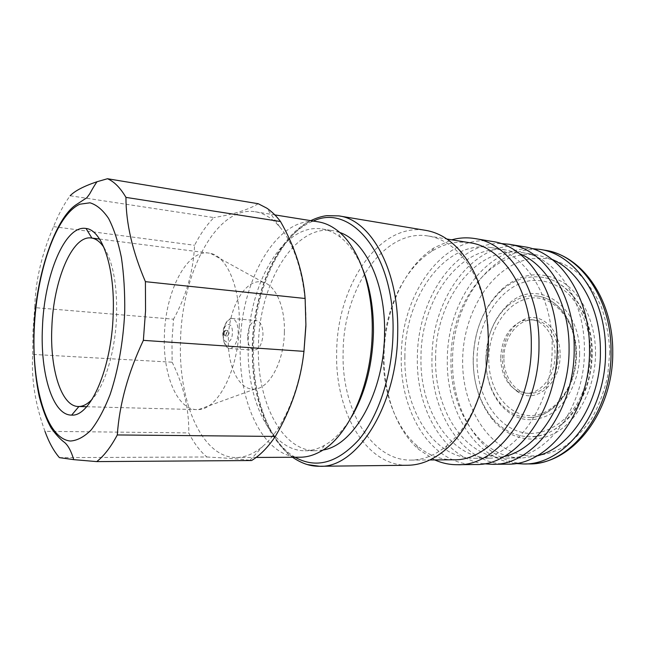 <?xml version="1.0" encoding="UTF-8"?>
<svg xmlns="http://www.w3.org/2000/svg" width="645" height="645" viewBox="0 0 645 645"><rect width="100%" height="100%" fill="white"/><g stroke="black" fill="none" stroke-linecap="round" stroke-linejoin="round"><path stroke-width="0.48" stroke-dasharray="3.23 2.42" d="M500.697 357.83C501.689 339.173 508.905 326.813 522.353 320.75L531.295 319.694C544.275 320.726 555.297 336.448 555.039 354.734C555.353 375.745 540.55 394.466 525.635 393.168L516.959 390.765C506.494 384.356 501.076 373.374 500.697 357.83M503.922 358.072C503.656 337.214 518.628 317.921 534.536 320.041C547.524 321.073 558.562 336.763 558.304 354.992C558.626 375.946 543.816 394.619 528.892 393.321C514.823 392.934 503.551 376.414 503.922 358.072M560.102 354.895C560.715 382.477 537.011 403.577 519.58 393.039C508.478 386.218 502.729 374.6 502.334 358.16C503.374 338.44 511.025 325.354 525.296 318.904C542.01 312.269 560.602 330.45 560.102 354.895M576.033 354C576.211 387.266 553.499 416.299 530.109 415.606C506.704 415.412 488.37 388.717 488.757 358.926C488.846 329.152 507.413 300.892 530.585 298.103C553.724 294.813 576.195 320.71 576.033 354M486.169 367.352L485.79 358.878L488.338 339.165M488.434 338.802C491.974 325.564 498.134 314.841 506.914 306.641C516.065 298.425 526.143 294.886 537.14 296.031C558.102 298.071 576.203 323.645 575.832 353.766C576.404 388.5 552.015 419.161 527.787 417.452C516.742 416.896 507.325 411.865 499.536 402.343C492.119 392.894 487.676 381.348 486.201 367.723M579.597 353.799C579.613 379.486 567.108 404.351 549.838 414.469C530.875 423.934 514.299 420.516 500.109 404.213C490.643 391.934 485.887 376.898 485.838 359.096C486.443 336.642 493.756 318.565 507.76 304.875C534.971 276.874 580.637 303.61 579.597 353.799M590.691 353.17C590.102 372.02 585.491 389.024 576.848 404.173C564.746 422.926 547.25 433.448 530.061 433.456C499.585 432.529 476.47 397.739 477.002 359.596C477.155 321.46 500.601 284.905 530.682 280.623C543.719 279.414 555.877 283.445 567.149 292.717C581.282 306.182 590.248 328.66 590.691 353.17M473.164 359.596C473.97 330.635 483.565 307.488 501.931 290.153C513.654 280.019 526.546 275.657 540.607 277.076C567.947 279.583 592.07 312.978 591.642 352.871C592.457 398.965 559.916 439.164 528.303 436.713C514.194 435.964 502.124 429.683 492.087 417.863C479.509 402.149 473.204 382.727 473.164 359.596M595.537 352.896C595.609 386.428 579.266 418.823 556.917 431.989C534.52 445.211 508.986 439.189 492.724 419.766C479.783 403.568 473.285 383.59 473.253 359.813C474.083 330.047 483.944 306.23 502.85 288.371C521.87 272.585 541.856 270.529 562.811 282.212C582.056 294.515 595.488 322.379 595.537 352.896M515.258 463.505C474.672 458.603 446.163 410.268 447.316 359.958C446.977 302.932 485.298 246.962 531.819 248.599M435.617 358.668C435.133 300.772 476.187 244.697 522.345 252.638C555.547 256.839 584.91 298.974 584.386 349.679C585.329 408.535 545.259 459.812 506.51 458.063C465.166 458.684 434.238 410.051 435.617 358.668M536.914 455.95L522.41 457.966C480.88 458.595 449.678 410.534 450.992 359.741C450.42 302.505 491.675 247.188 538.043 255.178L552.064 259.387M483.75 463.771C443.8 458.377 416.098 409.107 417.363 357.878C417.202 299.796 454.83 242.544 500.73 243.512M507.325 464.15C463.247 464.972 430.489 413.251 431.973 358.886C431.473 297.676 474.93 238.126 524.079 246.753M404.891 356.524C404.592 297.305 445.179 239.706 490.861 247.551C523.724 251.647 552.805 294.765 552.152 346.889C552.934 407.39 512.96 460.095 474.631 458.272C433.698 458.877 403.383 409.083 404.891 356.524M503.906 456.579L491.353 458.16C450.194 458.772 419.548 409.591 420.983 357.644C420.588 299.119 461.433 242.318 507.373 250.22L519.539 253.711M434.778 459.925L418.678 449.428C396.119 429.618 383.372 392.918 384.057 355.556C384.533 311.333 404.157 266.78 434.222 247.72L451.742 239.811M475.413 464.505C431.779 465.311 399.682 412.365 401.295 356.758C400.988 294.16 443.945 232.99 492.603 241.512M453.145 459.788C439.616 459.667 427.425 454.838 416.573 445.308C394.95 426.401 382.67 391.104 383.34 355.121C383.791 312.527 402.706 269.642 431.513 251.461C443.696 243.713 456.483 240.811 469.866 242.762M483.331 381.727C475.881 409.897 463.779 431.174 447.033 445.558C435.367 455.16 423.378 460.006 411.05 460.103C370.617 460.707 341.326 407.898 343.124 352.315C343.204 289.734 383.203 228.257 428.312 236.006C440.487 237.989 451.597 244.616 461.643 255.888C475.994 272.666 484.693 295.547 487.741 324.524M407.696 465.271C365.28 466.029 334.771 410.47 336.682 352.267C336.803 286.767 378.502 222.146 425.797 230.378M351.686 416.702C343.559 430.191 334.457 439.753 324.395 445.389C317.896 448.968 311.422 450.758 304.972 450.758C270.513 451.081 246.188 399.505 248.252 344.906C248.954 283.405 283.55 222.581 322.057 228.983C328.434 229.975 334.561 232.732 340.431 237.263C349.517 244.374 357.04 255.218 363.006 269.795M322.927 450.033L315.752 450.75C281.026 451.081 256.42 399.86 258.435 345.623C259.072 284.526 293.902 224.186 332.707 230.644L339.689 232.45M300.127 457.224C263.579 457.668 238.045 402.706 240.271 344.849C241.053 279.728 277.455 214.978 318.259 221.848M303.924 351.968C298.651 393.498 282.188 429.909 262.918 446.211C254.066 453.725 245.189 457.507 236.288 457.539C201.595 457.934 178.012 400.763 180.535 340.673C181.777 273.053 216.494 205.279 255.227 211.762C264.015 213.156 272.206 218.252 279.801 227.032C296.265 246.011 306.947 284.211 305.907 325.846M103.926 247.398C113.036 262.015 117.261 284.808 116.592 315.768C115.455 350.904 104.942 385.775 92.235 399.142M239.255 325.894C238.521 369.601 218.131 409.204 198.644 409.543L196.66 409.599C176.835 409.462 162.758 374.205 164.386 335.666C165.297 292.08 186.445 249.647 208.73 253.058L210.673 253.421C227.209 256.662 240.537 288.162 239.255 325.894M284.381 332.078C284.018 361.329 269.537 388.234 254.944 389.048C239.44 391.144 227.274 366.392 228.378 338.399C228.79 306.802 246.18 277.14 263.168 282.3C275.496 285.146 285.163 306.802 284.381 332.078M223.13 334.376C223.791 325.443 226.379 320.146 230.894 318.493L231.869 318.453C235.965 319.493 238.086 324.193 238.223 332.562C237.376 342.439 234.482 347.76 229.556 348.526L228.596 348.332C224.984 346.567 223.154 341.914 223.13 334.376M247.551 336.239C248.381 326.539 251.348 321.323 256.452 320.589C260.644 321.629 262.821 326.257 262.991 334.497C262.152 344.204 259.209 349.437 254.17 350.179C249.897 349.147 247.688 344.494 247.551 336.239M223.952 333.239L225.524 330.337L226.669 332.909L225.105 335.811L223.952 333.239M226.451 333.433L228.032 330.538L229.185 333.102L227.604 335.997L226.451 333.433M223.259 333.11L224.25 331.062L225.178 332.868L223.96 334.9L223.259 333.11M59.413 457.636L206.86 456.982C199.91 451.049 193.879 443.026 188.783 432.908L44.948 431.312C35.241 404.48 31.162 378.841 32.71 354.395L172.142 362.2L171.949 340.762L173.537 319.186L34.741 307.617C35.427 280.889 41.699 253.896 53.575 226.645C58.485 214.382 64 204.086 70.136 195.758L213.89 217.591C206.682 224.968 200.24 234.191 194.572 245.277C193.387 271.182 186.373 295.821 173.537 319.186M258.21 203.715C248.478 209.722 233.708 214.342 213.89 217.591M32.71 354.395L33 331.095L34.741 307.617M53.575 226.645L194.572 245.277M206.86 456.982C225.952 457.99 240.319 459.095 249.97 460.296L251.566 460.53M172.142 362.2C183.543 385.049 189.09 408.624 188.783 432.908M609.767 352.097L607.663 376.035C604.172 391.692 598.737 406.011 591.368 419C583.08 430.844 573.663 440.309 563.117 447.404C552.225 452.959 541.187 455.83 530.005 455.999C490.611 453.685 461.925 408.696 462.642 360.41C462.916 312.124 492.071 265.272 530.803 258.701L547.226 258.524C558.215 260.822 568.592 265.748 578.363 273.303C587.514 282.308 595.133 293.443 601.237 306.689C606.227 320.896 609.065 336.029 609.767 352.097M528.69 463.908C484.355 464.747 451.194 413.856 452.588 360.321C451.968 300.038 495.723 241.569 545.154 250.268M307.463 464.594C273.286 454.757 251.671 401.488 253.525 346.486C254.485 283.897 286.307 220.767 326.644 215.688M295.104 457.249C267.433 441.14 251.115 394.288 252.598 346.188C253.646 290.693 278.777 234.514 313.301 221.058M223.291 333.812C223.364 322.258 232.918 320.879 232.41 332.707C232.264 344.511 222.702 345.446 223.291 333.812M531.295 319.694L534.536 320.041M516.959 390.765L519.58 393.039M537.14 296.031C559.094 298.433 576.751 324.209 576.437 353.936C576.896 388.169 553.136 418.855 527.787 417.452M499.536 402.343L500.109 404.213M540.607 277.076C568.987 279.954 592.65 313.591 592.271 353.041C591.707 378.357 584.306 399.537 570.051 416.573C554.587 432.932 541.316 436.754 528.303 436.713M492.087 417.863L492.724 419.766M522.345 252.638L538.043 255.178M490.861 247.551L507.373 250.22M431.513 251.461L434.222 247.72M428.312 236.006L446.888 239.029M461.643 255.888L460.191 250.937M310.753 220.646C278.06 236.175 253.074 291.693 252.316 346.228C251.768 371.447 255.315 394.498 262.95 415.372C269.239 434.714 285.775 453.516 292.524 457.265M322.057 228.983L332.707 230.644M340.431 237.263L337.182 230.378M255.227 211.762L274.834 214.898M78.319 406.503L78.9 406.519M86.648 406.721L196.66 409.599M254.944 389.048L198.644 409.543M231.869 318.453L256.452 320.589M230.894 318.493C228.467 320.122 226.879 321.661 226.121 323.121C224.968 325.112 223.589 326.233 222.767 333.9C223.355 340.068 224.089 343.366 224.968 343.793L228.596 348.332M225.524 330.337L228.032 330.538M224.25 331.062L225.363 330.345M279.801 227.032L266.804 208.15M249.97 460.296L262.918 446.211M223.96 334.9L224.944 335.779M225.105 335.811L227.604 335.997M229.556 348.526L254.17 350.179M263.168 282.3L210.673 253.421M91.3 237.997L91.88 238.069M99.564 239.053L208.73 253.058M236.288 457.539L256.146 457.442M324.395 445.389L320.13 451.694M304.972 450.758L315.752 450.75M447.033 445.558L444.84 450.226M411.05 460.103L429.868 459.958M416.573 445.308L418.678 449.428M474.631 458.272L491.353 458.16M506.51 458.063L522.41 457.966M501.931 290.153L502.85 288.371M506.914 306.641L507.76 304.875M522.353 320.75L525.296 318.904M525.635 393.168L528.892 393.321"/><path stroke-width="0.97" d="M531.819 248.599L539.776 249.365C574.872 254.001 606.002 297.909 605.542 350.767C606.639 412.179 564.262 465.593 523.24 463.965L515.258 463.505M552.064 259.387C579.516 270.989 600.672 308.657 600.414 351.065C601.124 401.198 571.091 447.832 536.914 455.95M500.73 243.512L509.107 244.261C543.888 248.785 574.768 293.709 574.179 348.034C575.114 411.147 532.794 466.029 492.151 464.319L483.75 463.771M509.107 244.261L524.079 246.753C559.022 251.332 590.03 295.765 589.506 349.364C590.522 411.655 548.161 465.819 507.325 464.15L492.151 464.319M519.539 253.711C547.532 264.644 569.462 303.811 569.075 348.348C569.688 400.868 538.494 449.396 503.906 456.579M451.742 239.811C459.361 237.715 467.061 237.296 474.841 238.553C509.195 242.955 539.72 289 538.986 344.962C539.736 409.994 497.545 466.52 457.418 464.714C449.533 464.763 441.994 463.166 434.778 459.925M474.841 238.553L492.603 241.512C527.183 245.979 557.901 291.443 557.24 346.55C558.086 410.591 515.823 466.262 475.413 464.505L457.418 464.714M446.888 239.029L469.866 242.762C502.834 246.866 532.044 291.161 531.303 344.906C531.98 407.326 491.611 461.651 453.145 459.788L429.868 459.958M487.741 324.524L488.426 341.189C488.305 355.024 486.604 368.537 483.331 381.727M326.644 215.688L338.835 215.89L425.797 230.378C438.334 232.466 449.799 239.319 460.191 250.937C478.461 272.569 487.838 302.44 488.338 340.544C488.281 385.347 469.971 429.731 444.84 450.226C432.779 460.119 420.403 465.134 407.696 465.271L319.541 466.271L307.463 464.594M363.006 269.795C370.206 287.96 373.681 308.85 373.447 332.473C372.488 365.143 365.239 393.216 351.686 416.702M339.689 232.45C365.167 240.77 385.702 283.316 384.565 333.433C384.315 392.12 353.863 445.598 322.927 450.033M274.834 214.898L318.259 221.848C324.814 222.896 331.119 225.734 337.182 230.378C358.241 246.076 373.181 286.485 372.221 331.57C371.778 385.597 347.969 437.439 320.13 451.694C313.43 455.354 306.762 457.2 300.127 457.224L256.146 457.442M113.181 314.47C111.633 368.609 90.244 416.872 71.659 415.098C52.688 415.557 40.143 373.407 42.441 327.563C44.142 275.834 64.847 224.557 86.035 228.475C102.128 229.934 115.189 267.627 113.181 314.47M92.235 399.142C87.776 403.939 83.334 406.398 78.916 406.503L78.319 406.503C61.227 406.423 49.81 368.738 51.842 327.515C53.341 280.914 72.103 234.99 91.3 237.997L91.896 238.086C96.242 238.868 100.257 241.972 103.926 247.398M70.136 195.758C74.844 190.864 83.802 186.187 97.016 181.737L107.473 178.73C114.165 181.584 120.333 187.8 125.952 197.386C125.928 223.21 132.419 251.308 145.407 281.663L305.125 298.49L305.899 324.709L303.964 351.364L143.367 340.35C128.121 372.697 119.43 404.23 117.293 434.956C110.755 447.162 103.901 456.039 96.726 461.602L73.74 459.643L59.413 457.636C53.769 451.121 48.947 442.349 44.948 431.312M107.473 178.73L258.21 203.715L266.804 208.15C271.65 211.407 276.213 215.865 280.494 221.517L125.952 197.386M305.125 298.49C303.182 272.585 294.975 246.93 280.494 221.517M145.407 281.663L145.552 310.729L143.367 340.35M117.293 434.956L275.326 436.431C267.893 447.437 259.967 455.475 251.566 460.53L96.726 461.602M275.326 436.431C291.274 409.269 300.82 380.913 303.964 351.364M305.907 325.846L303.924 351.968M539.776 249.365L545.154 250.268C580.298 254.912 611.468 298.643 611.033 351.243C612.153 412.365 569.777 465.513 528.69 463.908L523.24 463.965M310.753 220.646C316.534 217.905 321.887 216.244 326.822 215.664L338.835 215.89C370.77 219.663 399.126 270.078 397.699 332.635C397.554 405.358 356.782 468.504 319.541 466.271C311.753 466.295 303.577 464.658 292.524 457.265M313.301 221.058C351.057 202.893 395.022 254.791 393.031 332.61C392.394 374.406 378.696 416.041 358.814 439.753C337.311 463.126 316.074 468.955 295.104 457.249M34.233 329.087C36.612 272.093 55.946 214.962 79.883 204.199L89.961 202.804C96.629 204.771 102.829 209.972 108.57 218.421C113.875 228.693 118.148 241.706 121.389 257.444C123.888 274.447 124.993 292.741 124.703 312.333C123.235 341.971 118.035 370.972 110.053 394.692C104.313 409.357 98.008 421.112 91.139 429.965C84.14 436.923 77.223 440.608 70.378 441.027C46.456 438.85 31.613 386.073 34.233 329.087M545.154 250.268C583.241 256.113 612.952 300.377 612.75 351.493M78.916 406.503L71.659 415.098M78.9 406.519L86.648 406.721M97.016 181.737C93.646 186.453 90.179 193.073 89.752 193.766L86.914 197.692L76.037 204.787C55.518 218.26 35.789 274.254 34.016 329.127C33.234 353.871 34.991 376.446 39.305 396.86C42.739 409.712 46.666 420.04 51.076 427.853C55.744 434.448 60.243 439.31 64.573 442.454C68.16 445.469 71.216 451.194 73.74 459.643M91.88 238.069L99.564 239.053M91.896 238.086L86.035 228.475M612.75 351.759C613.54 411.131 573.236 464.44 528.69 463.908"/></g></svg>
